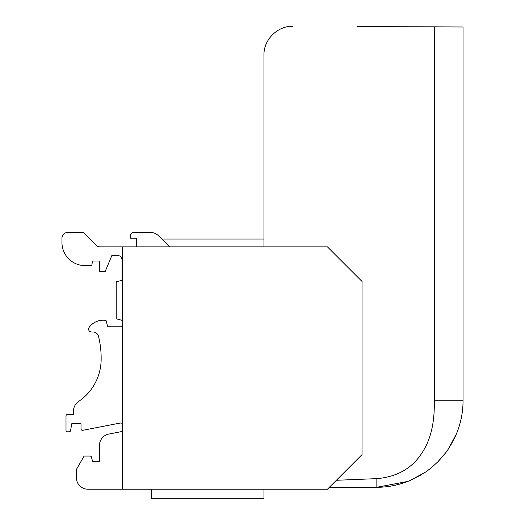 <?xml version="1.0" encoding="UTF-8"?>
<svg xmlns="http://www.w3.org/2000/svg" width="525" height="525" viewBox="0 0 525 525"><rect width="100%" height="100%" fill="white"/><g stroke="black" fill="none" stroke-linecap="round" stroke-linejoin="round"><path stroke-width="0.79" d="M122.561 431.235A4.331 4.331 0 0 1 121.446 431.616L108.813 434.07A11.543 11.543 0 0 0 99.474 445.397L99.474 461.239L92.551 461.239L91.448 457.117A1.444 1.444 0 0 0 90.051 456.048L84.131 456.048L76.394 469.455L76.394 477.684A11.543 11.543 0 0 0 87.931 489.228L122.561 489.228L122.561 246.855L327.423 246.855L362.047 281.479L362.047 454.604L327.423 489.228L122.561 489.228M263.944 489.228L263.944 498.75L151.41 498.75L151.41 489.228M107.553 326.202L122.003 326.202A2.888 2.888 0 0 0 122.561 326.15A2.888 2.888 0 0 1 122.003 326.202L107.553 326.202L106.011 320.434A17.312 17.312 0 0 0 89.138 327.403A2.888 2.888 0 0 0 91.481 331.977L92.925 331.977A5.768 5.768 0 0 1 98.529 336.374A92.046 92.046 0 0 1 101.141 360.183A51.069 51.069 0 0 1 78.606 401.461A11.543 11.543 0 0 0 73.507 411.036L73.507 414.494L67.449 414.494A1.444 1.444 0 0 0 66.006 415.938L66.006 430.369A1.444 1.444 0 0 0 67.449 431.806L69.142 431.806A1.444 1.444 0 0 0 70.56 430.618L71.774 423.727L81.007 423.727L81.007 428.905A1.444 1.444 0 0 0 82.727 430.323L119.792 423.117A4.331 4.331 0 0 1 122.561 423.498M99.474 265.611L99.474 260.997L92.564 260.997L91.96 264.416L92.564 260.997L99.474 260.997L99.474 271.386L105.243 271.386L111.851 255.511L117.653 255.511A4.331 4.331 0 0 1 121.984 259.842L121.984 280.298L116.209 281.846L116.209 318.78L122.561 320.48M90.477 265.611A1.444 1.444 0 0 0 91.96 264.416A1.444 1.444 0 0 1 90.425 265.611L85.043 265.611A23.087 23.087 0 0 1 61.963 243.016L61.963 238.199A5.768 5.768 0 0 1 67.738 232.431L82.163 232.431A2.888 2.888 0 0 1 84.203 233.271L96.095 245.168A5.768 5.768 0 0 0 100.177 246.855L122.561 246.855L100.177 246.855A5.768 5.768 0 0 1 96.095 245.168M158.543 235.81L169.588 246.855L158.543 235.81A11.543 11.543 0 0 0 150.38 232.431L133.521 232.431A2.888 2.888 0 0 0 130.64 235.312L130.64 238.199L136.408 238.199L136.408 246.855M263.944 246.855L263.944 239.065L161.798 239.065M133.521 232.431L150.38 232.431M130.64 238.199L130.64 235.312M67.738 232.431L82.163 232.431M85.043 265.611L90.425 265.611M121.984 280.298L121.984 259.842A4.331 4.331 0 0 0 117.653 255.511M98.529 336.374A92.046 92.046 0 0 1 101.141 360.183M73.507 411.036L73.507 414.494L67.449 414.494M66.006 415.938L66.006 430.369M67.449 431.806L69.142 431.806M70.56 430.618L71.774 423.727L81.007 423.727L81.007 428.905M121.446 431.616L108.813 434.07M99.474 445.397L99.474 461.239L92.551 461.239L91.448 457.117M76.394 469.455L76.394 477.684M357.046 26.532L463.037 26.992L463.037 400.733C463.063 411.941 460.878 422.966 456.461 433.814L448.494 448.75C446.46 452.091 442.89 456.455 437.778 461.842C432.226 467.112 427.875 470.695 424.725 472.598L409.841 480.605C399.02 485.048 388.021 487.279 376.852 487.292L407.781 481.432M336.367 480.283L376.852 478.636C398.797 476.772 414.704 466.758 424.574 448.606C433.059 433.433 434.549 415.465 434.306 400.733L434.306 26.867M410.616 480.277L421.404 474.718M426.293 471.522L428.807 469.678M431.196 467.801L432.941 466.338M438.086 461.527L445.384 453.114M447.996 449.492L449.584 447.077M450.64 445.371L455.431 436.203M455.47 436.117L457.045 432.377M376.852 478.636L376.852 487.292L329.149 487.502M292.924 26.25C277.456 25.856 263.616 39.637 263.944 55.105L263.944 239.065M434.306 400.733L463.037 400.733"/></g></svg>
